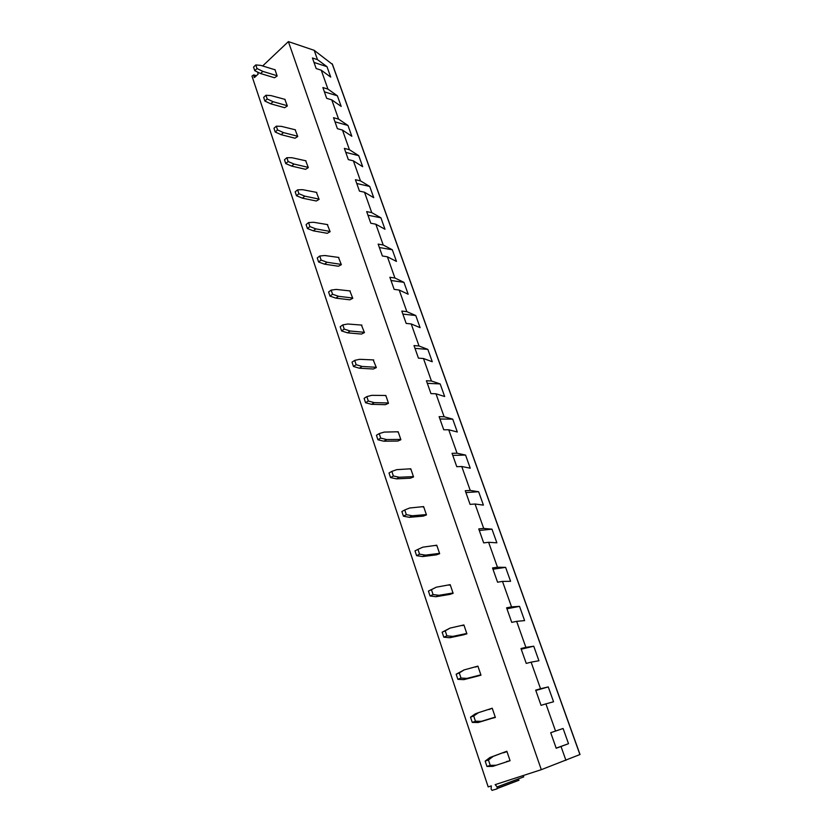 <?xml version="1.0" encoding="UTF-8"?>
<svg xmlns="http://www.w3.org/2000/svg" width="832" height="832" viewBox="0 0 832 832"><rect width="100%" height="100%" fill="white"/><g stroke="black" fill="none" stroke-linecap="round" stroke-linejoin="round"><path stroke-width="1.25" d="M332.363 64.324L314.194 50.326L288.382 41.6L262.642 65.967M254.405 77.532L253.698 74.89L251.971 76.066L488.186 786.906L491.338 785.886L491.098 788.902L491.993 790.379L497.026 788.882L497.172 786.937L495.154 784.649L541.31 769.673L579.925 754.551M254.176 77.47L258.138 74.194L257.629 72.093M288.382 41.6L541.31 769.673M506.501 761.571L510.078 760.718L506.854 751.244L489.913 757.515L485.181 761.124L486.959 766.47L492.877 766.355L496.142 765.253L490.235 765.367L488.436 760.011L493.168 756.392L506.854 751.244M495.373 717.475L491.806 718.359L495.373 717.475L492.222 708.219L488.998 709.561M480.979 675.178L477.485 676.146L480.979 675.178L477.901 666.13L475.509 667.098M466.908 633.807L463.476 634.837L466.908 633.807L463.892 624.946L462.342 625.633M453.138 593.33L449.769 594.422L453.138 593.33L450.185 584.657L449.051 585.198M439.66 553.706L436.353 554.861L439.66 553.706L436.769 545.22L435.874 545.667M426.462 514.914L423.218 516.131L426.462 514.914L423.634 506.605L422.906 506.99M413.546 476.934L410.353 478.202L413.546 476.934L410.779 468.79L410.166 469.144M400.889 439.733L397.748 441.064L400.889 439.733L398.174 431.766L397.654 432.078M388.492 403.302L385.414 404.674L388.492 403.302L385.84 395.481L385.382 395.772M376.345 367.588L373.318 369.013L376.345 367.588L373.339 360.204M364.447 332.602L361.462 334.069L364.447 332.602L361.535 325.343M352.778 298.303L349.846 299.822L352.778 298.303L349.95 291.179M341.338 264.68L338.458 266.23L341.338 264.68L338.593 257.691M330.127 231.702L327.288 233.303L330.127 231.702L327.444 224.838M319.124 199.368L316.326 201.001L319.124 199.368L316.514 192.629M308.329 167.638L305.583 169.312L308.329 167.638L305.791 161.023M297.742 136.51L295.038 138.226L297.742 136.51L295.256 130.021M287.352 105.966L284.69 107.713L287.352 105.966L284.929 99.59M277.15 75.993L274.529 77.761L277.15 75.993L274.966 69.555M314.007 62.421L326.997 66.674L330.72 77.106L321.246 70.19L316.17 68.557L312.426 57.97L317.502 59.644L314.194 50.326M321.246 70.19L327.954 89.107L322.878 87.547L326.685 98.342L331.76 99.85L338.593 119.122L333.528 117.697L337.407 128.679L342.472 130.073L349.43 149.708L344.365 148.398L348.327 159.598L353.392 160.857L360.485 180.866L355.42 179.702L359.455 191.11L364.51 192.234L371.738 212.628L366.683 211.598L370.791 223.226L375.846 224.214L383.219 245.003L378.165 244.109L382.356 255.975L387.41 256.807L394.919 278.002L389.875 277.274L394.15 289.37L399.194 290.046L406.858 311.657L401.814 311.085L406.172 323.419L411.206 323.939L419.026 345.987L414.003 345.571L418.444 358.155L423.467 358.509L431.444 381.004L426.421 380.765L430.955 393.609L435.968 393.786L444.111 416.738L439.109 416.666L443.737 429.78L448.729 429.78L457.038 453.201L452.046 453.315L456.768 466.7L461.76 466.513L470.236 490.422L465.265 490.734L470.08 504.39L475.051 504.005L483.704 528.424L478.754 528.934L483.673 542.88L488.623 542.298L497.463 567.226L492.534 567.944L497.557 582.202L502.486 581.402L511.524 606.861L506.605 607.807L511.742 622.367L516.651 621.348L525.876 647.358L520.988 648.523L526.24 663.406L531.118 662.158L540.55 688.74L535.683 690.144L541.05 705.359L545.906 703.862L555.547 731.037L550.711 732.69L556.202 748.238L561.028 746.502L565.937 760.344M326.997 66.674L317.502 59.644M561.028 746.502L568.516 743.683L563.098 728.489L550.711 732.711M555.547 731.037L563.098 728.489M545.906 703.862L553.561 701.771L548.257 686.91L535.808 690.498M540.55 688.74L548.257 686.91M531.118 662.158L538.928 660.754L533.738 646.204L521.227 649.199M525.876 647.358L533.738 646.204M516.651 621.348L524.607 620.61L519.532 606.372L506.948 608.785M511.524 606.861L519.532 606.372M502.486 581.402L510.588 581.308L505.617 567.362L492.981 569.223M497.463 567.226L505.617 567.362M488.623 542.298L496.86 542.818L491.982 529.162L479.305 530.494M483.704 528.424L491.982 529.162M475.051 504.005L483.413 505.118L478.639 491.733L465.91 492.554M470.236 490.422L478.639 491.733M461.76 466.513L470.236 468.187L465.556 455.073L452.785 455.406M457.038 453.201L465.556 455.073M448.729 429.78L457.319 431.995L452.733 419.141L439.93 418.995M444.111 416.738L452.733 419.141M435.968 393.786L444.673 396.521L440.17 383.926L427.336 383.334M431.444 381.004L440.17 383.926M423.467 358.509L432.266 361.743L427.856 349.398L414.981 348.369M419.026 345.987L427.856 349.398M411.206 323.939L420.098 327.652L415.782 315.536L402.886 314.09M406.858 311.657L415.782 315.536M399.194 290.046L408.169 294.216L403.936 282.339L391.019 280.488M394.919 278.002L403.936 282.339M383.219 245.003L392.319 249.766L396.469 261.414L387.41 256.807M371.738 212.628L380.91 217.807L384.998 229.247L375.846 224.214M360.485 180.866L369.73 186.451L373.734 197.673L364.51 192.234M349.43 149.708L358.748 155.678L362.679 166.691L353.392 160.857M338.593 119.122L347.974 125.466L351.832 136.271L342.472 130.073M327.954 89.107L337.386 95.805L341.182 106.413L331.76 99.85M568.516 743.683L556.161 748.134M392.319 249.766L379.371 247.53M380.91 217.807L367.962 215.207M369.73 186.451L356.762 183.498M358.748 155.678L345.769 152.37M347.974 125.466L334.984 121.836M337.386 95.805L324.397 91.853M497.172 786.937L523.765 776.849L522.735 775.694M517.774 779.126L519.022 780.208L497.474 788.424M510.078 760.718L496.142 765.253M506.73 751.702L503.495 752.814M493.168 756.392L489.913 757.515M488.436 760.011L485.181 761.124M490.235 765.367L486.959 766.47M494.988 717.184L481.385 721.334L475.457 721.219L473.699 715.978L478.462 712.67L492.222 708.219M491.806 718.359L478.182 722.519L472.254 722.405L470.506 717.184L475.28 713.866L478.462 712.67M473.699 715.978L470.506 717.184M475.457 721.219L472.254 722.405M481.385 721.334L478.182 722.519M480.605 674.898L466.939 678.392L461.011 678.059L459.295 672.932L464.09 669.916L477.901 666.13M477.485 676.146L463.809 679.65L457.87 679.318L456.165 674.211L464.09 669.916M459.295 672.932L456.165 674.211M461.011 678.059L457.87 679.318M466.939 678.392L463.809 679.65M466.534 633.516L452.816 636.386L446.888 635.846L445.214 630.843L450.039 628.098L463.892 624.946M463.476 634.837L449.748 637.728L443.81 637.187L442.146 632.195L450.039 628.098M445.214 630.843L442.146 632.195M446.888 635.846L443.81 637.187M452.816 636.386L449.748 637.728M452.764 593.029L439.005 595.306L433.066 594.568L431.434 589.67L436.28 587.194L450.185 584.657M449.769 594.422L435.999 596.71L430.061 595.982L428.428 591.094L436.28 587.194M431.434 589.67L428.428 591.094M433.066 594.568L430.061 595.982M439.005 595.306L435.999 596.71M439.286 553.405L425.495 555.11L419.557 554.174L417.945 549.39L422.822 547.175L436.769 545.22M436.353 554.861L422.542 556.577L416.603 555.662L415.002 550.878L417.945 549.39M419.557 554.174L416.603 555.662M425.495 555.11L422.542 556.577M426.088 514.613L412.266 515.767L406.328 514.654L404.758 509.964L409.656 507.998L423.634 506.605M423.218 516.131L409.375 517.306L403.437 516.204L401.877 511.524L404.758 509.964M406.328 514.654L403.437 516.204M412.266 515.767L409.375 517.306M413.171 476.622L399.318 477.256L393.38 475.977L391.841 471.38L396.76 469.654L410.779 468.79M410.353 478.202L396.49 478.858L390.541 477.578L389.012 473.002L391.841 471.38M393.38 475.977L390.541 477.578M399.318 477.256L396.49 478.858M400.525 439.421L386.641 439.556L380.702 438.1L379.205 433.607L384.134 432.099L398.174 431.766M397.748 441.064L383.864 441.21L377.926 439.774L376.428 435.282L379.205 433.607M380.702 438.1L377.926 439.774M386.641 439.556L383.864 441.21M388.128 402.979L374.223 402.626L368.295 401.014L366.818 396.614L371.779 395.335L385.84 395.481M385.414 404.674L371.498 404.331L365.57 402.74L364.104 398.341L366.818 396.614M368.295 401.014L365.57 402.74M374.223 402.626L371.498 404.331M375.981 367.276L362.066 366.454L356.138 364.697L354.692 360.381L359.663 359.31L373.745 359.934M373.318 369.013L359.393 368.222L353.465 366.475L352.03 362.159L354.692 360.381M356.138 364.697L353.465 366.475M362.066 366.454L359.393 368.222M364.083 332.28L350.158 331.011L344.23 329.108L342.815 324.886L347.797 324.012L361.899 325.094M361.462 334.069L347.526 332.831L341.598 330.938L340.194 326.716L342.815 324.886M344.23 329.108L341.598 330.938M350.158 331.011L347.526 332.831M352.414 297.981L338.478 296.286L332.561 294.247L331.167 290.098L336.17 289.422L350.272 290.95M349.846 299.822L335.899 298.147L329.982 296.119L328.598 291.98L331.167 290.098M332.561 294.247L329.982 296.119M338.478 296.286L335.899 298.147M340.974 264.358L327.028 262.246L321.121 260.073L319.758 256.006L324.771 255.518L338.884 257.462M338.458 266.23L324.501 264.16L318.594 261.986L317.242 257.941L319.758 256.006M321.121 260.073L318.594 261.986M327.028 262.246L324.501 264.16M329.763 231.379L315.817 228.873L309.91 226.574L308.578 222.591L313.591 222.279L327.714 224.63M327.288 233.303L313.331 230.828L307.424 228.54L306.103 224.567L308.578 222.591M309.91 226.574L307.424 228.54M315.817 228.873L313.331 230.828M318.76 199.035L304.814 196.154L298.917 193.731L297.617 189.831L302.64 189.686L316.763 192.421M316.326 201.001L302.37 198.151L296.483 195.738L295.183 191.838L297.617 189.831M298.917 193.731L296.483 195.738M304.814 196.154L302.37 198.151M307.975 167.305L294.029 164.06L288.142 161.522L286.863 157.695L291.886 157.716L306.02 160.836M305.583 169.312L291.626 166.098L285.74 163.571L284.471 159.744L286.863 157.695M288.142 161.522L285.74 163.571M294.029 164.06L291.626 166.098M297.388 136.178L283.442 132.59L277.566 129.927L276.307 126.173L281.351 126.36L295.474 129.834M295.038 138.226L281.091 134.659L275.215 132.018L273.967 128.263L276.307 126.173M277.566 129.927L275.215 132.018M283.442 132.59L281.091 134.659M286.998 105.633L273.062 101.702L267.197 98.946L265.959 95.254L271.003 95.597L285.126 99.414M284.69 107.713L270.743 103.813L264.888 101.067L263.661 97.386L265.959 95.254M267.197 98.946L264.888 101.067M273.062 101.702L270.743 103.813M276.806 75.65L262.87 71.396L257.015 68.536L255.809 64.917L260.853 65.406L274.789 69.722M274.529 77.761L260.593 73.538L254.748 70.689L253.542 67.08L255.809 64.917M257.015 68.536L254.748 70.689M262.87 71.396L260.593 73.538M253.906 76.69L255.102 77.054M253.978 75.66L255.944 76.253M332.176 63.814L579.935 754.582M256.506 75.733L253.698 74.89M332.353 64.043L580.029 754.53M518.638 780.218L497.526 788.268"/></g></svg>
